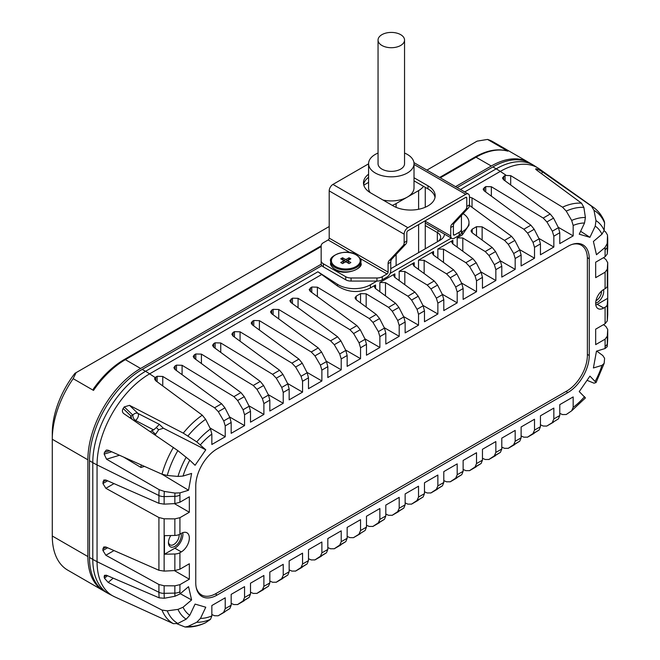 <?xml version="1.0" encoding="UTF-8"?>
<svg xmlns="http://www.w3.org/2000/svg" width="660" height="660" viewBox="0 0 660 660"><rect width="100%" height="100%" fill="white"/><g stroke="black" fill="none" stroke-linecap="round" stroke-linejoin="round"><path stroke-width="0.99" d="M392.254 205.367A22.712 13.117 0 0 0 396.115 203.577L418.605 190.6A22.712 13.117 0 0 0 423.538 186.334M382.998 200.021A22.712 13.117 0 0 0 407.36 197.084A22.712 13.117 0 0 0 414.018 187.811L414.018 163.705A22.712 13.117 0 0 0 407.36 154.432A22.712 13.117 0 0 0 404.547 153.054M368.585 182.383L363.998 185.031A22.712 13.117 0 0 0 363.8 185.146M378.048 153.054A22.712 13.117 0 0 0 368.585 163.705L368.585 187.811A22.712 13.117 0 0 0 370.144 192.596M368.585 163.705A22.712 13.117 0 0 0 375.243 172.978A22.712 13.117 0 0 0 399.993 175.824A22.712 13.117 0 0 0 414.018 163.705M378.048 40.07L378.048 163.705A13.249 7.648 0 0 0 381.934 169.117A13.249 7.648 0 0 0 396.371 170.775A13.249 7.648 0 0 0 404.547 163.705L404.547 40.07A13.249 7.648 0 0 0 400.669 34.658A13.249 7.648 0 0 0 386.232 33A13.249 7.648 0 0 0 378.048 40.07A13.249 7.648 0 0 0 381.934 45.474A13.249 7.648 0 0 0 396.371 47.132A13.249 7.648 0 0 0 404.547 40.07M607.703 298.32L607.703 279.774L607.299 285.78A7.573 4.372 0 0 1 605.088 288.7L603.71 289.501A11.36 6.559 120 0 0 596.285 299.508A11.36 6.559 120 0 0 598.026 308.608A11.36 6.559 120 0 0 603.71 308.047L597.284 304.334L607.703 298.32L607.299 304.326A7.573 4.372 0 0 1 605.088 307.246L603.71 308.047M607.712 314.655L607.299 320.892L605.088 323.73L595.675 329.159L595.675 344.619L605.088 339.182L607.299 336.171L607.712 329.67L607.712 337.235A65.703 37.933 -60 0 1 607.555 341.798L607.72 337.062A7.573 4.372 180 0 1 607.712 337.235L607.299 343.423L607.299 336.171M607.381 344.198L607.208 346.714L605.038 348.546L596.467 351.161L593.406 367.975L601.978 365.359L604.172 363.338L596.104 382.478M596.095 382.495L589.933 376.134L579.241 391.603L585.395 397.889M585.469 397.873L571.667 410.817L573.169 407.352L573.169 396.924L559.779 404.646L559.779 415.519L558.434 418.852L546.909 425.981L558.434 418.852M552.337 422.375L553.839 418.951L553.839 408.086L540.449 415.808L540.449 426.682L539.105 430.015L527.579 437.143L523.875 437.176L521.119 435.98M527.422 437.233L533.008 433.529L534.509 430.114L534.509 419.24L521.119 426.97L521.119 437.836L519.775 441.169L508.249 448.297L504.545 448.338L501.79 447.142M508.093 448.396L513.678 444.691L515.179 441.268L515.179 430.403L501.79 438.133L501.79 448.998L500.445 452.331L488.92 459.459L485.215 459.5L482.46 458.296M488.763 459.558L494.348 455.854L495.85 452.43L495.85 441.565L482.46 449.287L482.46 460.16L481.115 463.493L469.59 470.621L465.886 470.662L463.13 469.458M469.433 470.72L475.018 467.008L476.52 463.592L476.52 452.719L463.13 460.449L463.13 471.314L461.785 474.656L450.26 481.784L446.556 481.816L443.8 480.62M450.103 481.874L455.689 478.17L457.19 474.755L457.19 463.881L443.8 471.611L443.8 482.476L442.456 485.809L430.93 492.938L427.226 492.979L424.471 491.782M430.774 493.036L436.359 489.332L437.861 485.909L437.861 475.043L424.471 482.773L424.471 493.639L423.126 496.972L411.601 504.1L407.897 504.141L405.141 502.936M411.444 504.199L417.029 500.494L418.531 497.071L418.531 486.205L405.141 493.928L405.141 504.801L403.796 508.134L392.271 515.262L388.567 515.295L385.811 514.099M392.114 515.361L397.7 511.648L399.201 508.233L399.201 497.359L385.811 505.09L385.811 515.955L384.466 519.296L372.941 526.416L369.237 526.457L366.481 525.261M372.784 526.515L378.37 522.811L379.871 519.387L379.871 508.522L366.481 516.252L366.481 527.117L365.137 530.45L353.611 537.578L365.137 530.45M359.04 533.973L360.541 530.549L360.541 519.684L347.152 527.406L347.152 538.279L345.807 541.612L334.282 548.74L330.577 548.782L327.822 547.577M334.125 548.839L339.71 545.135L341.212 541.712L341.212 530.846L327.822 538.568L327.822 549.442L326.469 552.775L314.952 559.903L311.248 559.936L308.492 558.739M314.795 559.993L320.38 556.289L321.882 552.874L321.882 542L308.492 549.731L308.492 560.596L307.139 563.929L295.622 571.057L291.918 571.098L289.162 569.902M295.465 571.156L301.051 567.452L302.552 564.028L302.552 553.163L289.162 560.893L289.162 571.758L287.81 575.091L276.292 582.219L272.588 582.26L269.833 581.056M276.136 582.318L281.721 578.614L283.222 575.19L283.222 564.325L269.833 572.047L269.833 582.92L268.48 586.253L256.963 593.381L253.258 593.422L250.503 592.218M256.806 593.48L262.391 589.768L263.885 586.352L263.885 575.479L250.503 583.209L250.503 594.074L249.15 597.415L237.633 604.543L233.929 604.577L231.173 603.38M237.476 604.634L243.061 600.93L244.555 597.514L244.555 586.641L231.173 594.371L231.173 605.236L229.82 608.569L218.303 615.697L229.82 608.569M223.732 612.092L225.225 608.668L225.225 597.803L211.843 605.534L211.843 615.953L210.49 619.344L205.606 622.718A65.703 37.933 -60 0 1 187.984 626.422L185.023 627L177.037 623.807M187.984 626.422L196.762 622.264L200.475 618.395L205.771 607.216L195.079 604.098L189.783 615.277L186.194 619.171L177.837 623.461A65.703 37.933 -60 0 1 167.252 610.838L161.997 610.063L108.182 582.417L104.462 578.242A73.763 42.586 -60 0 1 104.148 576.865L104.494 575.33L106.549 575.314L159.175 597.836L164.34 598.249L174.958 596.269L179.974 593.959L188.545 586.674L191.606 599.948L180.271 593.703M167.252 610.838L177.986 609.394L183.035 607.233L191.606 599.948M159.175 597.836A68.104 39.319 -60 0 1 158.92 592.284L158.92 584.504L164.134 585.766L174.859 585.841L179.924 584.653L189.337 579.216L189.337 563.764L179.924 569.192L174.859 570.562L164.134 571.106L164.134 518.801L174.859 518.875L179.924 517.688L189.337 512.251L189.337 496.798L179.924 502.235L174.859 503.596L164.134 504.149L164.134 496.584A65.703 37.933 -60 0 1 164.34 491.428L159.175 489.687L106.549 459.203L104.148 454.096A73.763 42.586 -60 0 1 104.462 452.356L106.326 450.062L108.182 450.211L161.997 474.202L167.252 475.481L177.986 476.429L183.035 476.058L191.606 473.435L188.545 490.248L161.89 474.152M174.859 570.562L174.859 553.987A7.573 4.372 180 0 0 179.924 552.717L181.302 551.917A11.36 6.559 120 0 0 188.727 541.909A11.36 6.559 120 0 0 186.986 532.81A11.36 6.559 120 0 0 181.302 533.371L179.924 534.171A7.573 4.372 180 0 1 174.859 535.441L164.464 535.672L164.464 554.218L174.883 548.204A11.36 6.559 120 0 0 182.77 532.678M164.34 491.428L174.958 493.061L179.974 492.871L188.545 490.248M167.252 475.481A65.703 37.933 -60 0 1 177.837 450.632L189.783 460.218L195.079 465.284L205.771 449.815L163.383 428.216L158.631 429.767L155.133 434.94M177.837 450.632L123.775 413.622C122.199 412.286 121.985 410.578 123.148 408.515A73.763 42.586 -60 0 1 124.253 406.906L129.5 405.339L183.274 433.133L196.762 441.878L205.771 449.815M187.984 435.955A65.703 37.933 -60 0 1 205.606 419.306L210.49 428.951L211.843 434.065L211.843 444.493L225.225 436.763L210.004 427.969M469.466 197.125L472.032 197.893L523.875 229.218L530.879 225.175L484.201 190.864L483.153 189.123L485.735 186.574L491.362 186.731L543.205 218.056L550.209 214.013L503.531 179.71L502.483 177.961L505.065 175.411L510.691 175.626L562.534 207.174L566.239 211.093L571.667 220.432L573.169 225.456L573.169 235.884L559.779 243.614L559.779 232.741L553.839 236.173L553.839 247.046L540.449 254.776L540.449 243.903L534.509 247.335L534.509 258.209L521.119 265.93L521.119 255.065L515.179 258.497L515.179 269.363L501.79 277.093L501.79 266.227L495.85 269.659L495.85 280.525L482.46 288.255L482.46 277.382L476.52 280.813L476.52 291.687L463.13 299.409L463.13 288.544L457.19 291.976L457.19 302.849L443.8 310.571L443.8 299.706L437.861 303.138L437.861 314.003L424.471 321.733L424.471 310.86L418.531 314.3L418.531 325.165L405.141 332.896L405.141 322.022L399.201 325.454L399.201 336.328L385.811 344.05L385.811 333.185L379.871 336.616L379.871 347.482L366.481 355.212L366.481 344.347L360.541 347.779L360.541 358.644L347.152 366.374L347.152 355.501L341.212 358.933L341.212 369.806L327.822 377.536L327.822 366.663L321.882 370.095L321.882 380.968L308.492 388.69L308.492 377.825L302.552 381.257L302.552 392.123L289.162 399.853L289.162 388.987L283.222 392.42L283.222 403.285L269.833 411.015L269.833 400.141L263.885 403.573L263.885 414.447L250.503 422.169L250.503 411.304L244.555 414.736L244.555 425.609L231.173 433.331L231.173 422.466L225.225 425.898L225.225 436.763M566.239 211.093A65.703 37.933 -60 0 1 583.869 207.397L585.395 217.503L584.537 223.014L579.241 234.201L589.933 237.32L580.618 231.272M583.869 207.397L581.542 203.197L536.786 170.197C535.4 169.084 535.318 168.638 536.547 168.869A73.763 42.586 -60 0 1 537.661 169.199L542.504 171.872L591.393 206.069L594.008 210.358L595.972 220.597L595.229 226.141L589.933 237.32M594.008 210.358A65.703 37.933 -60 0 1 604.601 222.981L604.172 230.373L601.978 234.184L593.406 241.461L596.467 254.735L605.038 247.459L607.208 243.499L607.505 235.571A65.703 37.933 -60 0 1 607.712 240.487L607.712 248.053L607.299 253.927L607.299 246.675A57.824 33.388 120 0 0 607.208 243.499M607.299 253.927L605.088 256.765L595.675 262.201L595.675 277.654L605.088 272.217L607.299 269.214L607.712 262.705L605.896 259.479L603.479 257.697M567.839 392.584A30.286 17.482 120 0 0 589.256 355.492L589.256 258.745A30.286 17.482 120 0 0 582.978 244.876A30.286 17.482 120 0 0 567.839 246.378L217.173 448.833A30.286 17.482 120 0 0 195.756 485.925L195.756 582.673A30.286 17.482 120 0 0 202.034 596.533A30.286 17.482 120 0 0 217.173 595.031L567.839 392.584L565.966 391.495M321.89 265.666L142.222 369.394A74.58 43.057 120 0 0 89.488 460.738L89.488 557.477A74.58 43.057 120 0 0 104.932 591.624L108.232 593.521A74.58 43.057 -60 0 1 92.788 559.383A75.71 43.708 0 0 0 97.053 561.66L97.053 464.92A74.357 42.925 -60 0 1 149.622 373.857L155.149 377.536L157.13 376.291L162.756 376.456L162.756 385.927M460.457 189.478L496.188 168.844A74.58 43.057 -60 0 1 533.47 165.157L530.178 163.251A74.58 43.057 120 0 0 492.888 166.947L457.157 187.572M461.431 232.237L462.33 231.718A22.712 13.117 0 0 0 468.988 222.445L468.988 225.175L462.33 234.869L457.182 237.839L462.808 237.996L485.215 251.542L488.92 255.428L495.553 251.592L492.22 247.492L472.048 232.666L471.001 230.917L472.197 229.177L476.512 226.685L482.138 226.842L504.545 240.38L508.249 244.266L514.882 240.438L511.549 236.338L469.441 205.392M468.988 222.445A22.712 13.117 0 0 0 463.106 213.642M399.193 280.591L399.193 271.318L414.208 262.655L414.208 266.252M379.863 291.753L379.863 282.48L394.878 273.817L394.878 277.414M89.488 557.477L92.788 559.383L92.788 462.635A74.58 43.057 -60 0 1 145.522 371.299L317.914 271.772L337.458 284.303A22.712 13.117 0 0 0 370.4 284.798L370.4 287.95L375.548 284.98L375.548 288.577M370.4 284.798L376.843 281.077M390.093 273.43L451.399 238.029M437.852 258.274L437.852 249.001L452.867 240.339L452.867 243.936M418.522 269.428L418.522 260.164L433.537 251.493L433.537 255.098M360.533 302.907L360.533 293.642L356.218 296.134L356.218 299.739M399.193 271.318L404.819 271.483L427.226 285.021L434.231 280.978L414.059 266.145L413.011 264.404L414.208 262.655M457.19 302.849L442.233 294.212M418.522 260.164L424.149 260.32L446.556 273.859L450.26 277.745L456.893 273.916L453.56 269.816L433.389 254.991L432.341 253.242L433.537 251.493M457.19 291.976L455.689 286.993L450.26 277.745M379.863 282.48L385.489 282.637L407.897 296.183L414.901 292.132L394.729 277.307L393.682 275.558L394.878 273.817M360.533 293.642L366.16 293.799L388.567 307.337L395.571 303.295L375.4 288.469L374.352 286.721L375.548 284.98M162.756 376.456L214.599 407.781L221.603 403.738L174.925 369.427L173.869 367.678L175.073 365.937L176.459 365.137L182.086 365.293L233.929 396.619L240.933 392.576L194.255 358.264L193.198 356.515L194.403 354.775L195.789 353.974L201.415 354.131L253.258 385.457L260.263 381.414L213.584 347.111L212.528 345.361L213.733 343.612L215.119 342.812L220.745 342.969L272.588 374.302L279.592 370.252L232.914 335.948L231.858 334.199L233.062 332.459L234.448 331.65L240.075 331.815L291.918 363.14L298.922 359.098L252.244 324.786L251.196 323.037L252.392 321.296L253.778 320.496L259.405 320.653L311.248 351.978L318.252 347.935L271.573 313.624L270.526 311.883L271.722 310.134L273.108 309.334L278.734 309.49L330.577 340.816L337.582 336.773L290.903 302.47L289.855 300.721L292.438 298.171L298.064 298.328L349.907 329.662L356.911 325.619L310.233 291.308L309.185 289.558L311.767 287.017L317.394 287.174L369.237 318.5L376.241 314.457L356.07 299.632L355.022 297.883L356.218 296.134M317.914 271.772L337.458 285.953C348.166 292.619 359.147 293.287 370.4 287.95M437.852 249.001L443.479 249.158L465.886 262.697L472.89 258.654L452.719 243.829L451.671 242.08L452.867 240.339M427.226 285.021L430.93 288.907L437.563 285.079L434.231 280.978M437.861 303.138L436.359 298.155L430.93 288.907M437.861 314.003L422.903 305.374M424.471 310.86L423.126 305.795L418.234 296.233L414.901 292.132M399.201 325.454L397.7 320.479L392.271 311.223L398.904 307.395L403.796 316.957L397.7 320.479M405.141 322.022L403.796 316.957M418.531 314.3L417.029 309.317L411.601 300.069L418.234 296.233M443.8 299.706L442.456 294.64L437.563 285.079M463.13 288.544L461.785 283.478L456.893 273.916M476.52 280.813L475.018 275.839L469.59 266.59L476.223 262.754L472.89 258.654M482.46 277.382L481.115 272.316L476.223 262.754M495.85 269.659L494.348 264.676L488.92 255.428M501.79 266.227L500.445 261.154L495.553 251.592M515.179 258.497L513.678 253.514L508.249 244.266M521.119 255.065L519.775 250L514.882 240.438M534.509 247.335L533.008 242.36L527.579 233.104L534.212 229.276L530.879 225.175M540.449 243.903L539.105 238.837L534.212 229.276M553.839 236.173L552.337 231.198L546.909 221.95L553.55 218.113L550.209 214.013M559.779 232.741L558.434 227.675L553.55 218.113M225.225 425.898L223.732 420.915L218.303 411.667L224.936 407.839L221.603 403.738M231.173 422.466L229.82 417.4L224.936 407.839M244.555 414.736L243.061 409.753L237.633 400.504L244.266 396.676L240.933 392.576M250.503 411.304L249.15 406.238L244.266 396.676M263.885 403.573L262.391 398.599L256.963 389.35L263.596 385.514L260.263 381.414M269.833 400.141L268.48 395.076L263.596 385.514M283.222 392.42L281.721 387.436L276.292 378.188L282.925 374.36L279.592 370.252M289.162 388.987L287.81 383.914L282.925 374.36M302.552 381.257L301.051 376.274L295.622 367.026L302.255 363.198L298.922 359.098M308.492 377.825L307.139 372.76L302.255 363.198M321.882 370.095L320.38 365.12L314.952 355.864L321.585 352.036L318.252 347.935M327.822 366.663L326.469 361.597L321.585 352.036M341.212 358.933L339.71 353.958L334.282 344.71L340.915 340.873L337.582 336.773M347.152 355.501L345.807 350.435L340.915 340.873M360.541 347.779L359.04 342.796L353.611 333.548L360.245 329.719L356.911 325.619M366.481 344.347L365.137 339.281L360.245 329.719M385.811 333.185L384.466 328.119L379.574 318.557L376.241 314.457M379.871 336.616L378.37 331.633L372.941 322.385L379.574 318.557M395.571 303.295L398.904 307.395M418.531 325.165L403.573 316.536M407.897 296.183L411.601 300.069M388.567 307.337L392.271 311.223M465.886 262.697L469.59 266.59M523.875 229.218L527.579 233.104M543.205 218.056L546.909 221.95M214.599 407.781L218.303 411.667M233.929 396.619L237.633 400.504M253.258 385.457L256.963 389.35M272.588 374.302L276.292 378.188M291.918 363.14L295.622 367.026M311.248 351.978L314.952 355.864M330.577 340.816L334.282 344.71M349.907 329.662L353.611 333.548M369.237 318.5L372.941 322.385M399.201 336.328L384.244 327.69M476.52 291.687L461.563 283.049M495.85 280.525L480.892 271.895M515.179 269.363L500.222 260.733M534.509 258.209L519.552 249.571M553.839 247.046L538.882 238.409M573.169 235.884L558.212 227.254M604.131 230.777L605.641 231.916L607.497 235.059M535.689 168.902L536.547 168.869L536.159 169.686M158.631 429.767L156.296 427.531L153.64 429.916A17.036 9.834 120 0 0 151.759 430.675L150.496 431.764L149.713 431.252M604.601 222.981L604.354 221.479M607.72 329.488L605.896 326.444L603.479 324.654M607.72 262.523L607.712 315.01M596.747 351.079L602.819 355.55L604.601 358.33L604.172 363.338M595.972 382.594L594.008 383.188L587.037 380.317M571.667 410.817L566.239 414.513L562.534 414.579L559.779 413.399M595.815 305.027A11.36 6.559 120 0 0 597.284 304.334M603.504 289.616A9.083 5.247 -60 0 1 603.71 291.357A9.083 5.247 -60 0 1 595.683 303.171M181.104 533.486A9.083 5.247 -60 0 1 181.302 535.227A9.083 5.247 -60 0 1 174.883 546.356A9.083 5.247 -60 0 1 168.457 542.644A9.083 5.247 -60 0 1 170.816 535.532M174.859 553.987L164.464 554.218M189.337 579.216L174.38 570.578M158.92 584.504L105.864 555.266L102.91 550.473L102.91 548.872L103.826 546.958L105.864 547L158.92 570.273L164.134 571.106M164.134 518.801L158.92 517.539L105.864 488.309L102.91 483.516L103.826 480.002L105.864 480.034L158.92 503.308L164.134 504.149M189.337 512.251L174.38 503.621M205.194 622.949L205.606 622.718M174.859 585.841L174.859 593.092L164.134 593.332A7.573 4.372 0 0 1 158.92 592.284L97.053 561.66A74.357 42.925 -60 0 0 114.526 596.772L173.423 623.683L177.837 623.461M211.843 614.542L214.599 615.739L218.147 615.796M353.455 537.677L349.907 537.619L347.152 536.415M546.752 426.079L543.205 426.022L540.449 424.817M390.769 268.711L440.022 240.273A15.139 8.745 0 0 0 444.452 234.118M437.365 241.808A11.36 6.559 0 0 0 440.665 237.188A11.36 6.559 0 0 0 437.341 232.551L425.255 225.572M205.606 419.306L202.273 415.173L155.595 380.638L154.539 378.848L155.149 377.536M124.253 406.906L132.899 415.173A4.092 2.665 -112.7 0 0 135.399 420.379A17.036 9.834 120 0 0 134.401 420.841M129.5 405.339L137.948 413.424A4.092 3.308 -46.3 0 0 132.899 415.173A21.12 12.193 120 0 0 131.06 416.08A4.092 2.392 -119.3 0 0 132.066 419.257M156.296 427.531L159.34 424.355L137.948 413.424A4.092 2.161 -63 0 1 138.08 416.988A4.092 2.161 -63 0 1 135.399 420.379L153.64 429.916M123.758 457.165L140.968 467.47L141.116 464.904M179.132 534.567A7.573 4.372 -60 0 1 179.165 535.227A7.573 4.372 -60 0 1 175.857 542.842A7.573 4.372 -60 0 1 170.024 544.871A7.573 4.372 -60 0 1 168.481 541.984M601.557 291.076A7.573 4.372 -60 0 1 601.565 291.357A7.573 4.372 -60 0 1 595.972 300.762M244.555 425.609L229.606 416.971M263.885 414.447L248.935 405.809M283.222 403.285L268.265 394.655M302.552 392.123L287.595 383.493M321.882 380.968L306.925 372.331M341.212 369.806L326.254 361.177M360.541 358.644L345.584 350.014M379.871 347.482L364.914 338.852M572.014 244.447A29.147 16.83 -60 0 1 581.344 245.248A29.147 16.83 -60 0 1 587.375 258.588L587.375 355.336A29.147 16.83 -60 0 1 566.767 391.034L216.1 593.488A29.147 16.83 -60 0 1 201.531 594.932A29.147 16.83 -60 0 1 196.168 587.251M104.14 591.145A74.58 43.057 -60 0 1 103.331 590.692L67.724 570.141A74.58 43.057 -60 0 1 52.28 536.003L52.28 433.067A67.006 38.684 -60 0 1 74.943 373.312L329.2 226.52M426.913 170.107L477.097 141.133L487.534 139.433L507.878 151.181A74.58 43.057 120 0 0 476.025 157.204L491.279 166.015L455.548 186.648M491.279 166.015A74.58 43.057 -60 0 1 528.569 162.319A74.58 43.057 -60 0 1 529.361 162.797M103.331 590.692A74.58 43.057 -60 0 1 87.879 556.553L87.879 459.805A74.58 43.057 -60 0 1 140.613 368.47L321.197 264.214M321.164 246.609L125.359 359.659A74.58 43.057 120 0 0 93.505 390.415L73.161 378.667A74.58 43.057 -60 0 0 52.28 439.255L87.879 459.805M93.505 390.415L93.324 389.012C102.506 376.068 112.811 366.25 124.22 359.551A2.269 1.312 -120 0 1 125.359 359.659L140.613 368.47M440.294 177.837L476.025 157.204A2.269 1.312 -120 0 0 474.886 157.096C486.758 150.315 497.632 148.294 507.523 151.033L507.878 151.181M76.098 372.644L73.161 378.667M487.534 139.433A74.58 43.057 -60 0 1 492.97 141.768L528.569 162.319M52.28 529.815L52.28 536.003L87.879 556.553M368.585 163.837L332.945 184.412A5.296 3.061 120 0 0 329.2 190.905L329.2 238.111A1.518 0.874 -60 0 1 328.127 239.968L323.383 242.707A7.573 4.372 0 0 0 321.164 245.792L321.164 260.716A7.573 4.372 0 0 0 323.383 263.81L323.383 266.904A7.573 4.372 180 0 1 321.164 263.81L321.164 260.716M387.016 273.966A1.518 0.874 -60 0 0 388.088 272.11L388.088 263.703A7.573 4.372 60 0 1 389.053 260.716L403.177 245.578A7.573 4.372 -120 0 0 404.151 242.591L406.824 241.04A7.573 4.372 60 0 1 405.859 244.027L391.735 259.165A7.573 4.372 -120 0 0 390.769 262.152L390.769 270.567A5.296 3.061 -60 0 1 387.016 277.06L382.272 279.79A7.573 4.372 180 0 1 376.926 281.077L351.07 281.077A7.573 4.372 180 0 1 345.716 279.79L345.716 276.705A7.573 4.372 0 0 0 351.07 277.984L376.926 277.984A7.573 4.372 0 0 0 382.272 276.705L387.016 273.966L360.212 258.489M345.716 276.705L323.383 263.81M345.716 279.79L323.383 266.904M454.476 235.018L453.404 234.399A1.518 0.874 -60 0 0 453.717 235.092A1.518 0.874 -60 0 0 454.476 235.018L459.22 232.279A7.573 4.372 0 0 0 461.431 229.193L461.431 232.279A7.573 4.372 180 0 1 459.22 235.373L454.476 238.111A5.296 3.061 -60 0 1 451.828 238.375A5.296 3.061 -60 0 1 450.731 235.95L450.731 227.535A7.573 4.372 60 0 1 451.696 224.548L465.82 209.41A7.573 4.372 -120 0 0 466.785 206.423L469.466 204.88L469.466 196.465A5.296 3.061 120 0 0 468.369 194.04A5.296 3.061 120 0 0 465.721 194.304L407.897 227.684A5.296 3.061 120 0 0 404.151 234.176L404.151 242.591M453.404 234.399L453.404 225.992L450.731 227.535M406.824 241.04L406.824 232.633A1.518 0.874 -60 0 1 407.897 230.777L465.721 197.398A1.518 0.874 -60 0 1 466.471 197.323A1.518 0.874 -60 0 1 466.785 198.017L466.785 206.423M368.585 174.207A24.61 14.206 0 0 0 363.478 182.869A24.61 14.206 0 0 0 370.689 192.918L393.178 205.895A24.61 14.206 0 0 0 419.991 208.972A24.61 14.206 0 0 0 435.179 195.855A24.61 14.206 0 0 0 427.977 185.806L414.018 177.746M469.466 204.88A7.573 4.372 60 0 1 468.493 207.867L454.369 223.006A7.573 4.372 -120 0 0 453.404 225.992M461.431 229.193L461.431 215.432M368.585 177.292A24.61 14.206 0 0 0 363.627 184.412M435.031 197.398A24.61 14.206 0 0 0 427.977 188.9L414.018 180.84M343.175 260.213A1.138 0.652 180 0 1 343.505 260.675A1.138 0.652 180 0 1 343.175 261.137L340.733 262.548L342.557 263.596L344.99 262.193A1.138 0.652 180 0 1 346.599 262.193L349.033 263.596L350.856 262.548L348.422 261.137A1.138 0.652 180 0 1 348.084 260.675A1.138 0.652 180 0 1 348.422 260.213L350.856 258.802L349.033 257.755L346.599 259.157A1.138 0.652 180 0 1 344.99 259.157L342.557 257.755L340.733 258.802L343.175 260.213M341.806 259.421L342.557 258.992L342.557 257.755M345.221 262.086L345.683 261.822L342.557 258.992M345.683 261.822A1.138 0.652 0 0 0 345.906 261.822L349.033 258.992L349.033 257.755M349.033 258.992L349.784 259.421M345.906 261.822L346.368 262.086M418.605 252.64L418.605 224.598M418.605 209.278L418.605 190.6M396.115 265.617L396.115 254.471M396.115 207.347L396.115 203.577M605.088 323.73L605.088 307.246M605.038 348.546A52.684 30.418 120 0 0 605.088 346.343L605.088 339.182M595.229 381.2A52.684 30.418 120 0 0 601.978 365.359M573.169 407.352A52.684 30.418 120 0 0 584.537 396.668M553.839 418.951L559.779 415.519M534.509 430.114L540.449 426.682M515.179 441.268L521.119 437.836M495.85 452.43L501.79 448.998M476.52 463.592L482.46 460.16M457.19 474.755L463.13 471.314M437.861 485.909L443.8 482.476M418.531 497.071L424.471 493.639M399.201 508.233L405.141 504.801M379.871 519.387L385.811 515.955M360.541 530.549L366.481 527.117M341.212 541.712L347.152 538.279M321.882 552.874L327.822 549.442M302.552 564.028L308.492 560.596M283.222 575.19L289.162 571.758M263.885 586.352L269.833 582.92M244.555 597.514L250.503 594.074M225.225 608.668L231.173 605.236M200.475 618.395A52.684 30.418 120 0 0 211.843 615.953M183.035 607.233A52.684 30.418 120 0 0 189.783 615.277M179.924 584.653L179.924 591.814A52.684 30.418 120 0 0 179.974 593.959M179.924 552.717L179.924 569.192M179.924 517.688L179.924 534.171M179.974 492.871A52.684 30.418 120 0 0 179.924 495.066L179.924 502.235M189.783 460.218A52.684 30.418 120 0 0 183.035 476.058M211.843 434.065A52.684 30.418 120 0 0 200.475 444.749M584.537 223.014A52.684 30.418 120 0 0 573.169 225.456M601.978 234.184A52.684 30.418 120 0 0 595.229 226.141M605.088 256.765L605.088 249.604A52.684 30.418 120 0 0 605.038 247.459M605.088 288.7L605.088 272.217M589.256 355.492L587.375 354.412M217.173 595.031L215.284 593.942M589.256 258.745L587.359 257.656M462.33 231.718L462.33 234.869M457.182 247.112L457.182 237.839M476.512 235.95L476.512 226.685M472.197 229.177L472.197 232.774M424.149 273.57L424.149 260.32M142.222 369.394L145.522 371.299A75.71 43.708 60 0 1 149.622 373.857L321.808 274.445M446.556 273.859L453.56 269.816M504.545 240.38L511.549 236.338M485.215 251.542L492.22 247.492M464.722 191.936L500.288 171.402A74.357 42.925 -60 0 1 539.434 168.976L533.47 165.157M505.816 175.081L500.288 171.402A75.71 43.708 60 0 0 496.188 168.844L492.888 166.947M404.819 284.724L404.819 271.483M423.126 305.795L417.029 309.317M442.456 294.64L436.359 298.155M461.785 283.478L455.689 286.993M481.115 272.316L475.018 275.839M500.445 261.154L494.348 264.676M519.775 250L513.678 253.514M539.105 238.837L533.008 242.36M558.434 227.675L552.337 231.198M229.82 417.4L223.732 420.915M249.15 406.238L243.061 409.753M268.48 395.076L262.391 398.599M287.81 383.914L281.721 387.436M307.139 372.76L301.051 376.274M326.469 361.597L320.38 365.12M345.807 350.435L339.71 353.958M365.137 339.281L359.04 342.796M384.466 328.119L378.37 331.633M385.489 295.886L385.489 282.637M366.16 307.048L366.16 293.799M443.479 262.408L443.479 249.158M462.808 251.245L462.808 237.996M482.138 240.083L482.138 226.842M472.032 197.893L472.032 207.289M484.349 187.374L484.349 190.971M485.735 186.574L485.735 191.994M491.362 186.731L491.362 196.127M503.679 176.212L503.679 179.817M505.065 175.411L505.065 180.832M510.691 175.626L510.691 184.973M562.534 207.174A68.104 39.319 -60 0 1 581.542 203.197M591.393 206.069A68.104 39.319 -60 0 1 593.596 207.454L539.434 168.976M155.521 434.272L151.759 430.675M542.504 171.872L541.621 173.745M585.395 217.503A57.824 33.388 120 0 0 571.667 220.432M604.172 230.373A57.824 33.388 120 0 0 595.972 220.597M605.088 249.604A7.573 4.372 0 0 0 607.299 246.675L607.712 240.487A7.573 4.372 180 0 0 607.72 240.322L607.497 235.084M607.712 240.133A7.573 4.372 180 0 1 607.72 240.322L607.72 247.896M607.299 285.78L607.299 269.214M607.299 320.892L607.299 304.326M607.712 336.897A7.573 4.372 180 0 1 607.72 337.062L607.72 329.538M607.208 346.714A57.824 33.388 120 0 0 607.299 343.423A7.573 4.372 0 0 1 605.088 346.343M181.302 551.917L174.883 548.204M164.34 598.249A65.703 37.933 -60 0 1 164.134 593.332L164.134 585.766M174.958 493.061A57.824 33.388 120 0 0 174.859 496.345L164.134 496.584A7.573 4.372 0 0 1 158.92 495.536L97.053 464.92A75.71 43.708 0 0 1 92.788 462.635L89.488 460.738M179.924 495.066A7.573 4.372 180 0 1 174.859 496.345L174.859 503.596M174.859 535.441L174.859 518.875M105.864 555.266L114.007 550.572M102.91 550.473L107.613 547.767M102.91 548.872L106.029 547.074M158.92 517.539L158.92 570.273M158.92 503.308L158.92 495.536A68.104 39.319 -60 0 1 159.175 489.687M102.91 481.907L106.029 480.109M102.91 483.516L107.613 480.802M173.423 623.683A68.104 39.319 -60 0 1 161.997 610.063M104.148 576.865L106.153 575.165M104.462 578.242L107.456 575.702M108.182 582.417L113.19 578.168M196.762 622.264A57.824 33.388 120 0 0 210.49 619.344M177.986 609.394A57.824 33.388 120 0 0 186.194 619.171M179.924 591.814A7.573 4.372 180 0 1 174.859 593.092A57.824 33.388 120 0 0 174.958 596.269M533.008 433.529L539.105 430.015M513.678 444.691L519.775 441.169M494.348 455.854L500.445 452.331M475.018 467.008L481.115 463.493M455.689 478.17L461.785 474.656M436.359 489.332L442.456 485.809M417.029 500.494L423.126 496.972M397.7 511.648L403.796 508.134M378.37 522.811L384.466 519.296M339.71 545.135L345.807 541.612M320.38 556.289L326.469 552.775M301.051 567.452L307.139 563.929M281.721 578.614L287.81 575.091M262.391 589.768L268.48 586.253M243.061 600.93L249.15 597.415M437.341 241.824L437.341 232.551L438.438 230.645M337.458 284.303L337.458 285.953M183.274 433.133A68.104 39.319 -60 0 1 202.273 415.173M161.997 474.202A68.104 39.319 -60 0 1 173.423 447.381M123.148 408.515L131.06 416.08A4.092 3.308 -46.3 0 0 130.284 418.044M163.383 428.216L159.34 424.355M140.968 467.47L144.466 466.397M106.549 459.203L119.476 455.252M186.194 457.182A57.824 33.388 120 0 0 177.986 476.429M210.49 428.951A57.824 33.388 120 0 0 196.762 441.878M105.864 488.309L114.007 483.607M155.743 377.091L155.743 380.754M157.13 376.291L157.13 381.777M104.148 454.096L111.713 451.786M104.462 452.356L109.519 450.805M537.661 169.199L537.083 170.412M175.073 365.937L175.073 369.534M176.459 365.137L176.459 370.557M182.086 365.293L182.086 374.69M194.403 354.775L194.403 358.372M195.789 353.974L195.789 359.395M201.415 354.131L201.415 363.528M213.733 343.612L213.733 347.218M215.119 342.812L215.119 348.233M220.745 342.969L220.745 352.374M233.062 332.459L233.062 336.055M234.448 331.65L234.448 337.078M240.075 331.815L240.075 341.212M252.392 321.296L252.392 324.893M253.778 320.496L253.778 325.916M259.405 320.653L259.405 330.049M271.722 310.134L271.722 313.731M273.108 309.334L273.108 314.754M278.734 309.49L278.734 318.887M291.052 298.972L291.052 302.577M292.438 298.171L292.438 303.592M298.064 298.328L298.064 307.733M310.382 287.818L310.382 291.415M311.767 287.017L311.767 292.438M317.394 287.174L317.394 296.571M349.973 252.574L328.127 239.968M351.07 281.077L351.07 277.984M376.926 277.984L376.926 281.077M382.272 276.705L382.272 279.79M390.769 262.152L388.088 263.703M459.22 235.373L459.22 232.279M388.088 272.11L329.2 238.111M404.151 234.176L329.2 190.905M403.177 245.578L405.859 244.027M407.897 227.684L332.945 184.412M465.721 194.304L414.018 164.456M465.82 209.41L468.493 207.867M391.735 259.165L389.053 260.716M454.369 223.006L451.696 224.548M450.731 235.95L425.255 221.24M466.785 198.017L465.721 197.398M427.977 185.806L427.977 188.9M330.652 263.15C329.917 264.396 331.452 266.574 335.247 269.676C345.502 276.548 363.784 268.092 360.938 263.15A15.139 8.745 180 0 1 351.59 271.227A15.139 8.745 180 0 1 335.09 269.329A15.139 8.745 180 0 1 330.652 263.15L330.652 261.294A15.139 8.745 0 0 0 335.09 267.473A15.139 8.745 0 0 0 351.59 269.371A15.139 8.745 0 0 0 360.938 261.294C361.663 260.032 360.137 257.854 356.342 254.768C346.351 248.003 328.003 256.063 330.652 261.294M355.971 254.801A14.388 8.308 0 0 0 335.626 254.801A14.388 8.308 0 0 0 335.626 266.549A14.388 8.308 0 0 0 355.971 266.549A14.388 8.308 0 0 0 355.971 254.801M343.175 263.241L343.175 261.137M344.99 261.418L344.99 259.157M346.599 259.157L346.599 261.418M348.422 261.137L348.422 263.241M425.255 248.795L425.255 220.753M425.255 207.248L425.255 187.325M593.596 207.454C598.381 210.919 601.961 215.589 604.337 221.447M607.72 262.581L607.72 314.853M205.243 622.924C198.38 626.068 191.648 627.421 185.064 627M553.41 422.235L546.802 426.046M534.08 433.389L527.472 437.209M514.75 444.551L508.142 448.371M495.421 455.713L488.812 459.533M476.091 466.876L469.483 470.687M456.761 478.03L450.153 481.849M437.431 489.192L430.823 493.012M418.102 500.354L411.493 504.166M398.772 511.508L392.164 515.328M379.442 522.67L372.834 526.49M360.112 533.833L353.504 537.653M340.783 544.995L334.174 548.807M321.453 556.149L314.845 559.969M302.123 567.311L295.515 571.131M282.793 578.473L276.185 582.293M263.464 589.636L256.855 593.447M244.134 600.79L237.526 604.61M224.804 611.952L218.196 615.772M607.39 344.132L607.555 341.798M114.526 596.772L108.232 593.521M198.495 593.183L201.531 594.932M578.3 243.49L581.344 245.248M474.886 157.096L439.626 177.449M321.164 245.842L124.22 359.551M468.369 194.04L413.935 162.616M451.828 238.375L425.255 223.039M343.505 263.051L343.505 260.675M348.084 263.051L348.084 260.675M360.938 263.15L360.938 261.294"/></g></svg>
